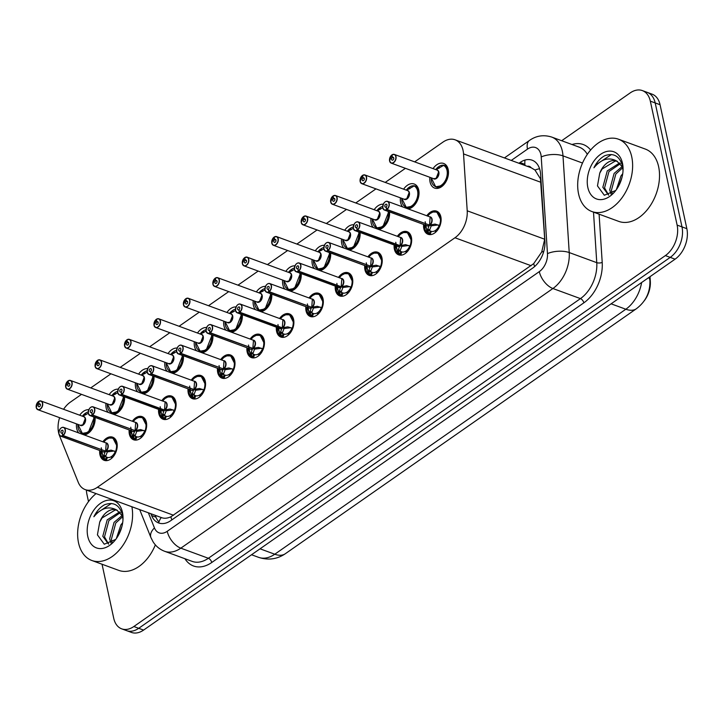 <?xml version="1.0" encoding="UTF-8"?>
<svg xmlns="http://www.w3.org/2000/svg" width="723" height="723" viewBox="0 0 723 723"><rect width="100%" height="100%" fill="white"/><g stroke="black" fill="none" stroke-linecap="round" stroke-linejoin="round"><path stroke-width="1.08" d="M102.883 441.798A12.327 8.197 110.2 0 1 112.68 437.18A12.327 8.197 110.2 0 1 116.936 442.819A12.327 8.197 110.2 0 1 113.836 455.915A12.327 8.197 110.2 0 1 104.184 460.325A12.327 8.197 110.2 0 1 99.928 454.695A12.327 8.197 110.2 0 1 99.702 450.474M132.336 421.247A12.327 8.197 110.2 0 1 142.124 416.638A12.327 8.197 110.2 0 1 146.38 422.268A12.327 8.197 110.2 0 1 143.281 435.363A12.327 8.197 110.2 0 1 133.628 439.783A12.327 8.197 110.2 0 1 129.372 434.143A12.327 8.197 110.2 0 1 129.146 429.923M161.78 400.696A12.327 8.197 110.2 0 1 171.568 396.087A12.327 8.197 110.2 0 1 175.825 401.726A12.327 8.197 110.2 0 1 172.725 414.812A12.327 8.197 110.2 0 1 163.073 419.232A12.327 8.197 110.2 0 1 158.816 413.592A12.327 8.197 110.2 0 1 158.59 409.381M191.224 380.153A12.327 8.197 110.2 0 1 201.012 375.535A12.327 8.197 110.2 0 1 205.269 381.175A12.327 8.197 110.2 0 1 202.169 394.261A12.327 8.197 110.2 0 1 192.517 398.68A12.327 8.197 110.2 0 1 188.26 393.041A12.327 8.197 110.2 0 1 188.043 388.829M220.669 359.602A12.327 8.197 110.2 0 1 230.465 354.984A12.327 8.197 110.2 0 1 234.722 360.623A12.327 8.197 110.2 0 1 231.613 373.719A12.327 8.197 110.2 0 1 221.97 378.129A12.327 8.197 110.2 0 1 217.713 372.499A12.327 8.197 110.2 0 1 217.487 368.278M250.113 339.051A12.327 8.197 110.2 0 1 259.909 334.442A12.327 8.197 110.2 0 1 264.166 340.072A12.327 8.197 110.2 0 1 261.066 353.167A12.327 8.197 110.2 0 1 251.414 357.587A12.327 8.197 110.2 0 1 247.158 351.947A12.327 8.197 110.2 0 1 246.932 347.736M279.566 318.5A12.327 8.197 110.2 0 1 289.354 313.89A12.327 8.197 110.2 0 1 293.61 319.53A12.327 8.197 110.2 0 1 290.51 332.616A12.327 8.197 110.2 0 1 280.858 337.035A12.327 8.197 110.2 0 1 276.602 331.396A12.327 8.197 110.2 0 1 276.376 327.185M309.01 297.957A12.327 8.197 110.2 0 1 318.798 293.339A12.327 8.197 110.2 0 1 323.054 298.979A12.327 8.197 110.2 0 1 319.955 312.065A12.327 8.197 110.2 0 1 310.303 316.484A12.327 8.197 110.2 0 1 306.046 310.845A12.327 8.197 110.2 0 1 305.82 306.633M338.454 277.406A12.327 8.197 110.2 0 1 348.242 272.788A12.327 8.197 110.2 0 1 352.499 278.427A12.327 8.197 110.2 0 1 349.399 291.523A12.327 8.197 110.2 0 1 339.747 295.933A12.327 8.197 110.2 0 1 335.49 290.303A12.327 8.197 110.2 0 1 335.264 286.082M367.899 256.855A12.327 8.197 110.2 0 1 377.695 252.246A12.327 8.197 110.2 0 1 381.952 257.876A12.327 8.197 110.2 0 1 378.843 270.971A12.327 8.197 110.2 0 1 369.2 275.391A12.327 8.197 110.2 0 1 364.943 269.751A12.327 8.197 110.2 0 1 364.717 265.54M397.343 236.304A12.327 8.197 110.2 0 1 407.139 231.694A12.327 8.197 110.2 0 1 411.396 237.334A12.327 8.197 110.2 0 1 408.296 250.42A12.327 8.197 110.2 0 1 398.644 254.839A12.327 8.197 110.2 0 1 394.387 249.2A12.327 8.197 110.2 0 1 394.162 244.989M426.787 215.761A12.327 8.197 110.2 0 1 436.584 211.143A12.327 8.197 110.2 0 1 440.84 216.783A12.327 8.197 110.2 0 1 437.74 229.878A12.327 8.197 110.2 0 1 428.088 234.288A12.327 8.197 110.2 0 1 423.832 228.649A12.327 8.197 110.2 0 1 423.606 224.437M95.047 417.415A13.113 8.721 110.2 0 1 84.275 434.966M78.771 432.941A13.113 8.721 110.2 0 1 76.737 428.676A13.113 8.721 110.2 0 1 76.521 423.886M124.492 396.864A13.113 8.721 110.2 0 1 113.719 414.415M108.215 412.399A13.113 8.721 110.2 0 1 106.182 408.124A13.113 8.721 110.2 0 1 105.974 403.344M153.936 376.312A13.113 8.721 110.2 0 1 143.172 393.872M137.668 391.848A13.113 8.721 110.2 0 1 135.626 387.573A13.113 8.721 110.2 0 1 135.418 382.792M183.38 355.761A13.113 8.721 110.2 0 1 172.616 373.321M167.112 371.297A13.113 8.721 110.2 0 1 165.07 367.031A13.113 8.721 110.2 0 1 164.862 362.241M212.833 335.219A13.113 8.721 110.2 0 1 202.06 352.77M196.557 350.754A13.113 8.721 110.2 0 1 194.514 346.48A13.113 8.721 110.2 0 1 194.306 341.69M242.277 314.668A13.113 8.721 110.2 0 1 231.505 332.219M226.001 330.203A13.113 8.721 110.2 0 1 223.958 325.928A13.113 8.721 110.2 0 1 223.75 321.148M271.721 294.116A13.113 8.721 110.2 0 1 260.949 311.676M255.445 309.652A13.113 8.721 110.2 0 1 253.411 305.377A13.113 8.721 110.2 0 1 253.195 300.596M301.166 273.565A13.113 8.721 110.2 0 1 290.402 291.125M284.889 289.101A13.113 8.721 110.2 0 1 282.856 284.835A13.113 8.721 110.2 0 1 282.648 280.045M330.61 253.023A13.113 8.721 110.2 0 1 319.846 270.574M314.342 268.558A13.113 8.721 110.2 0 1 312.3 264.284A13.113 8.721 110.2 0 1 312.092 259.494M360.063 232.472A13.113 8.721 110.2 0 1 349.29 250.022M343.786 248.007A13.113 8.721 110.2 0 1 341.744 243.732A13.113 8.721 110.2 0 1 341.536 238.951M389.507 211.92A13.113 8.721 110.2 0 1 378.735 229.48M373.231 227.456A13.113 8.721 110.2 0 1 371.188 223.181A13.113 8.721 110.2 0 1 370.98 218.4M403.615 189.173A13.113 8.721 110.2 0 1 414.207 184.013A13.113 8.721 110.2 0 1 418.734 190.013A13.113 8.721 110.2 0 1 408.179 208.929M402.675 206.905A13.113 8.721 110.2 0 1 400.641 202.639A13.113 8.721 110.2 0 1 400.425 197.849M433.059 168.622A13.113 8.721 110.2 0 1 443.651 163.461A13.113 8.721 110.2 0 1 448.179 169.462A13.113 8.721 110.2 0 1 444.88 183.389A13.113 8.721 110.2 0 1 434.613 188.088A13.113 8.721 110.2 0 1 430.086 182.088A13.113 8.721 110.2 0 1 429.869 177.298M161.256 517.514C163.976 518.68 167.176 518.445 170.872 516.818L533.71 263.615L541.699 252.02L544.708 239.241L540.452 178.789L534.957 170.013L531.098 167.718A7.709 5.124 -69.8 0 0 527.266 166.308M59.223 434.93A23.118 15.373 -69.8 0 0 59.557 435.833L78.22 482.25A23.118 15.373 -69.8 0 0 85.233 489.625A23.118 15.373 -69.8 0 0 97.388 487.293L454.966 237.759A23.118 15.373 -69.8 0 0 467.212 210.8L463.542 153.918A23.118 15.373 -69.8 0 0 463.054 150.384A23.118 15.373 -69.8 0 0 455.074 139.81A23.118 15.373 -69.8 0 0 442.919 142.142L414.659 161.871M455.074 139.81L531.098 167.718M644.265 300.768A20.804 13.836 -69.8 0 0 650.329 281.328L650.022 276.656M81.509 394.36L70.348 402.151A23.118 15.373 -69.8 0 0 63.579 409.29M59.602 417.677A23.118 15.373 -69.8 0 0 58.789 433.475M405.413 168.323L385.214 182.422M375.969 188.875L355.77 202.964M346.516 209.417L326.326 223.515M317.072 229.968L296.873 244.067M287.627 250.519L267.429 264.609M258.183 271.071L237.984 285.16M228.739 291.613L208.54 305.712M199.286 312.164L179.096 326.263M169.842 332.716L149.643 346.805M140.398 353.267L120.199 367.356M110.953 373.809L90.755 387.908M374.171 209.715A13.113 8.721 110.2 0 1 383.226 204.22M344.717 230.266A13.113 8.721 110.2 0 1 353.782 224.772M315.273 250.818A13.113 8.721 110.2 0 1 324.338 245.323M285.829 271.369A13.113 8.721 110.2 0 1 294.894 265.865M256.385 291.911A13.113 8.721 110.2 0 1 265.449 286.416M226.941 312.463A13.113 8.721 110.2 0 1 236.005 306.968M197.496 333.014A13.113 8.721 110.2 0 1 206.552 327.519M168.043 353.565A13.113 8.721 110.2 0 1 177.108 348.061M138.599 374.107A13.113 8.721 110.2 0 1 147.664 368.613M109.155 394.659A13.113 8.721 110.2 0 1 118.22 389.164M79.711 415.21A13.113 8.721 110.2 0 1 88.775 409.715M561.681 140.723L630.194 92.915A23.118 15.373 110.2 0 1 642.349 90.583A23.118 15.373 110.2 0 1 650.329 101.157L677.126 225.106A23.118 15.373 110.2 0 1 665.368 255.599L133.854 626.516L138.717 628.305A23.118 15.373 110.2 0 1 126.57 630.637A23.118 15.373 110.2 0 0 138.717 628.305L670.23 257.379L138.717 628.305L143.579 630.085A23.118 15.373 110.2 0 1 131.432 632.417L121.708 628.847A23.118 15.373 110.2 0 1 113.728 618.282L102.042 564.238M677.126 225.106L681.988 226.886A23.118 15.373 110.2 0 1 670.23 257.379A23.118 15.373 110.2 0 0 681.988 226.886L655.192 102.937L681.988 226.886L686.85 228.676A23.118 15.373 110.2 0 1 675.092 259.168L143.579 630.085M642.349 90.583L647.212 92.363A23.118 15.373 110.2 0 1 655.192 102.937A23.118 15.373 110.2 0 0 647.212 92.363L652.074 94.153A23.118 15.373 110.2 0 1 660.054 104.718L686.85 228.676M150.881 513.719L151.631 515.589A23.118 15.373 -69.8 0 0 158.644 522.964A23.118 15.373 -69.8 0 0 170.791 520.632L532.67 268.097A23.118 15.373 -69.8 0 0 544.916 241.13L540.605 174.297A23.118 15.373 -69.8 0 0 540.117 170.764A23.118 15.373 -69.8 0 0 532.137 160.199A23.118 15.373 -69.8 0 0 519.982 162.53L518.942 163.253M88.495 501.59L86.923 494.324A23.118 15.373 110.2 0 1 86.408 490.058M133.854 626.516A23.118 15.373 110.2 0 1 121.708 628.847M158.961 521.925A23.118 15.373 110.2 0 1 155.951 517.171L155.201 515.309M392.047 155.074L391.739 155.084A4.465 2.973 -69.8 0 0 389.607 160.877A4.465 2.973 -69.8 0 0 393.493 162.476A4.465 2.973 -69.8 0 0 395.77 156.575A4.465 2.973 -69.8 0 0 392.011 154.894L392.453 157.406L393.719 157.867M435.228 186.624A11.559 7.691 -69.8 0 0 435.689 186.823A11.559 7.691 -69.8 0 0 441.762 185.657A11.559 7.691 -69.8 0 0 447.645 170.411A11.559 7.691 -69.8 0 0 443.904 165.224L444.446 165.422A11.559 7.691 110.2 0 1 444.509 165.44L444.446 165.422M439.304 168.125L439.006 166.453A11.559 7.691 110.2 0 1 443.579 165.242M436.186 178.256A4.618 3.073 110.2 0 0 438.536 172.164L436.186 178.256L433.755 178.726A4.627 3.073 -69.8 0 0 436.186 178.256A4.627 3.073 -69.8 0 0 438.536 172.164A4.627 3.073 -69.8 0 0 436.945 170.05L394.387 154.433A4.627 3.073 110.2 0 1 395.987 156.539A4.627 3.073 110.2 0 1 394.821 161.455A4.627 3.073 110.2 0 1 391.197 163.109A4.627 3.073 110.2 0 1 389.607 160.994M392.363 157.469L393.746 157.976A1.545 1.021 110.2 0 1 393.357 159.62A1.545 1.021 110.2 0 1 392.155 160.172A1.545 1.021 110.2 0 1 391.622 159.467A1.545 1.021 110.2 0 1 392.363 157.469L391.739 155.084M438.689 168.387L438.31 166.941L439.141 167.239M392.453 157.406A1.545 1.021 110.2 0 1 393.213 157.28A1.545 1.021 110.2 0 1 393.746 157.985M392.011 154.894L392.092 154.803A4.627 3.073 110.2 0 1 394.387 154.433L392.038 154.803M431.242 177.804L435.68 186.814L441.762 185.657C449.019 177.75 449.733 170.944 443.904 165.233L436.222 169.562M435.725 169.598A11.559 7.691 110.2 0 1 438.31 166.941M427.835 233.231A11.559 7.691 -69.8 0 0 428.64 233.665L427.763 229.146L429.299 225.314L430.89 225.603M429.534 225.097L435.011 224.094L440.036 225.703M384.13 202.829A4.627 3.073 110.2 0 1 387.591 201.374A4.627 3.073 110.2 0 1 389.191 203.488A4.627 3.073 110.2 0 1 386.977 209.48L386.832 209.318A4.465 2.973 -69.8 0 0 388.974 203.524A4.465 2.973 -69.8 0 0 385.079 201.925A4.465 2.973 -69.8 0 0 382.81 207.826A4.465 2.973 -69.8 0 0 386.561 209.507L386.697 209.679A4.627 3.073 110.2 0 1 384.41 210.05L426.959 225.666A4.627 3.073 -69.8 0 0 429.254 225.296L429.299 225.314M441.12 220.172A11.559 7.691 -69.8 0 0 440.849 217.352A11.559 7.691 -69.8 0 0 436.855 212.065A11.559 7.691 -69.8 0 0 436.448 211.938M431.45 234.469A11.559 7.691 110.2 0 1 430.194 234.234L428.332 233.24A11.27 7.501 110.1 0 1 424.446 224.745L428.64 233.665M431.179 226.001L429.724 229.869L429.769 230.8L431.333 231.36L430.194 234.234L429.182 233.863L430.312 230.999L431.333 231.36A8.477 5.639 -69.8 0 0 435.237 230.583L435.897 230.827M436.132 231.74L435.743 230.23A8.477 5.639 -69.8 0 0 438.915 226.073L438.671 225.16M386.977 209.48L429.534 225.106A4.627 3.073 -69.8 0 0 431.739 219.105A4.627 3.073 -69.8 0 0 430.149 216.99L429.525 225.097M386.697 209.679L429.2 224.98M386.561 209.507L386.127 206.995A1.545 1.021 110.2 0 1 385.359 207.121A1.545 1.021 110.2 0 1 384.826 206.417A1.545 1.021 110.2 0 1 385.214 204.781A1.545 1.021 110.2 0 1 386.425 204.229A1.545 1.021 110.2 0 1 386.959 204.934A1.545 1.021 110.2 0 1 386.218 206.932L386.832 209.318M435.535 232.291L435.237 230.583M429.579 225.115L431.459 225.811L438.129 224.961M425.196 221.735L427.13 232.661M441.102 220.398L436.837 212.065L432.95 212.02L430.04 213.574L427.627 216.069A11.27 7.501 110.1 0 1 437.767 212.987A11.27 7.501 110.1 0 1 439.448 225.486M362.603 175.626L362.295 175.635A4.465 2.973 -69.8 0 0 360.153 181.428A4.465 2.973 -69.8 0 0 364.049 183.018A4.465 2.973 -69.8 0 0 366.326 177.126A4.465 2.973 -69.8 0 0 362.566 175.445L363.009 177.957L364.275 178.418M405.784 207.176A11.559 7.691 -69.8 0 0 406.245 207.374A11.559 7.691 -69.8 0 0 412.318 206.209A11.559 7.691 -69.8 0 0 418.201 190.953A11.559 7.691 -69.8 0 0 414.46 185.775L406.769 190.113M409.851 188.676L409.561 187.004A11.559 7.691 110.2 0 1 414.134 185.793M415.065 185.992L415.065 185.992A11.559 7.691 110.2 0 1 415.065 185.992L414.46 185.775C420.289 191.496 419.575 198.301 412.318 206.209L406.236 207.365L409.57 208.595M406.742 198.807A4.618 3.073 110.2 0 0 409.091 192.707L406.742 198.807L404.311 199.277A4.627 3.073 -69.8 0 0 406.742 198.807A4.627 3.073 -69.8 0 0 409.091 192.707A4.627 3.073 -69.8 0 0 407.501 190.592L364.943 174.975A4.627 3.073 110.2 0 1 366.534 177.09A4.627 3.073 110.2 0 1 365.377 181.997A4.627 3.073 110.2 0 1 361.753 183.66A4.627 3.073 110.2 0 1 360.162 181.545M362.919 178.021L364.302 178.527A1.545 1.021 110.2 0 1 363.913 180.172A1.545 1.021 110.2 0 1 362.711 180.723A1.545 1.021 110.2 0 1 362.178 180.018A1.545 1.021 110.2 0 1 362.919 178.021L362.295 175.635M409.236 188.938L408.866 187.483L409.697 187.79M363.009 177.957A1.545 1.021 110.2 0 1 363.768 177.831A1.545 1.021 110.2 0 1 364.302 178.536M362.566 175.445L362.648 175.355A4.627 3.073 110.2 0 1 364.943 174.975L362.594 175.355M406.281 190.149A11.559 7.691 110.2 0 1 408.866 187.483M333.149 196.177L332.851 196.177A4.465 2.973 -69.8 0 0 330.709 201.979A4.465 2.973 -69.8 0 0 334.604 203.57A4.465 2.973 -69.8 0 0 336.873 197.677A4.465 2.973 -69.8 0 0 333.122 195.987L333.565 198.5L334.83 198.97M376.34 227.727A11.559 7.691 -69.8 0 0 376.8 227.917A11.559 7.691 -69.8 0 0 382.874 226.751A11.559 7.691 -69.8 0 0 388.784 211.658L382.874 226.751L376.782 227.908L372.354 218.906A11.27 7.492 110.2 0 0 381.102 227.121A11.27 7.492 110.2 0 0 388.115 211.414M380.406 209.218L380.117 207.546A11.559 7.691 110.2 0 1 382.675 206.453M377.298 219.358A4.618 3.073 110.2 0 0 379.647 213.258L377.298 219.358L374.866 219.828A4.627 3.073 -69.8 0 0 377.298 219.358A4.627 3.073 -69.8 0 0 379.647 213.258A4.627 3.073 -69.8 0 0 378.048 211.143L335.499 195.526A4.627 3.073 110.2 0 1 337.09 197.641A4.627 3.073 110.2 0 1 335.933 202.548A4.627 3.073 110.2 0 1 332.309 204.202A4.627 3.073 110.2 0 1 330.709 202.088M333.466 198.572L334.857 199.078A1.545 1.021 110.2 0 1 334.469 200.723A1.545 1.021 110.2 0 1 333.267 201.274A1.545 1.021 110.2 0 1 332.734 200.569A1.545 1.021 110.2 0 1 333.466 198.572L332.851 196.177A4.627 3.073 110.2 0 0 332.029 196.981M379.792 209.48L379.421 208.034L380.253 208.341M333.565 198.5A1.545 1.021 110.2 0 1 334.324 198.382A1.545 1.021 110.2 0 1 334.857 199.087M333.122 195.987L333.204 195.897A4.627 3.073 110.2 0 1 335.499 195.526L333.149 195.906M382.747 207.799L377.325 210.664M376.837 210.7A11.559 7.691 110.2 0 1 379.421 208.034M303.705 216.728L303.407 216.728A4.465 2.973 -69.8 0 0 301.265 222.53A4.465 2.973 -69.8 0 0 305.16 224.121A4.465 2.973 -69.8 0 0 307.429 218.219A4.465 2.973 -69.8 0 0 303.678 216.538L304.112 219.051L305.377 219.521M346.895 248.278A11.559 7.691 -69.8 0 0 347.347 248.468A11.559 7.691 -69.8 0 0 353.43 247.302A11.559 7.691 -69.8 0 0 359.34 232.21L353.43 247.302L347.338 248.459L342.91 239.449A11.27 7.492 110.2 0 0 351.649 247.673A11.27 7.492 110.2 0 0 358.671 231.966M350.962 229.769L350.673 228.097A11.559 7.691 110.2 0 1 353.222 227.004M347.853 239.909A4.618 3.073 110.2 0 0 350.203 233.809L347.853 239.909L345.422 240.37A4.627 3.073 -69.8 0 0 347.853 239.909A4.627 3.073 -69.8 0 0 350.203 233.809A4.627 3.073 -69.8 0 0 348.603 231.694L306.046 216.078A4.627 3.073 110.2 0 1 307.646 218.192A4.627 3.073 110.2 0 1 306.48 223.1A4.627 3.073 110.2 0 1 302.865 224.754A4.627 3.073 110.2 0 1 301.265 222.639M304.022 219.114L305.413 219.629A1.545 1.021 110.2 0 1 305.025 221.274A1.545 1.021 110.2 0 1 303.814 221.825A1.545 1.021 110.2 0 1 303.289 221.121A1.545 1.021 110.2 0 1 304.022 219.114L303.407 216.728A4.627 3.073 110.2 0 0 302.585 217.533M350.348 230.031L349.977 228.585L350.809 228.893M304.112 219.051A1.545 1.021 110.2 0 1 304.88 218.924A1.545 1.021 110.2 0 1 305.413 219.629M303.678 216.538L303.759 216.448A4.627 3.073 110.2 0 1 306.046 216.078L303.696 216.448M353.303 228.341L347.88 231.215M347.392 231.252A11.559 7.691 110.2 0 1 349.977 228.585M274.261 237.271L273.963 237.28A4.465 2.973 -69.8 0 0 271.821 243.073A4.465 2.973 -69.8 0 0 275.716 244.672A4.465 2.973 -69.8 0 0 277.984 238.771A4.465 2.973 -69.8 0 0 274.225 237.09L274.668 239.602L275.933 240.063M317.442 268.82A11.559 7.691 -69.8 0 0 317.903 269.019A11.559 7.691 -69.8 0 0 323.976 267.853A11.559 7.691 -69.8 0 0 329.887 252.752L323.976 267.853L317.894 269.01L321.238 270.239M321.518 250.321L321.22 248.649A11.559 7.691 110.2 0 1 323.777 247.546M273.972 237.198L271.776 243.145L273.421 245.305L315.969 260.922A4.627 3.073 -69.8 0 0 318.4 260.452A4.627 3.073 -69.8 0 0 320.759 254.36A4.627 3.073 -69.8 0 0 319.159 252.246L276.602 236.62A4.627 3.073 110.2 0 1 278.201 238.735A4.627 3.073 110.2 0 1 277.036 243.651A4.627 3.073 110.2 0 1 273.421 245.305A4.627 3.073 110.2 0 1 271.821 243.19M274.577 239.665L275.96 240.172A1.545 1.021 110.2 0 1 275.58 241.816A1.545 1.021 110.2 0 1 274.369 242.368A1.545 1.021 110.2 0 1 273.836 241.663A1.545 1.021 110.2 0 1 274.577 239.665L273.963 237.28M320.904 250.583L320.524 249.137L321.364 249.435M274.668 239.602A1.545 1.021 110.2 0 1 275.436 239.476A1.545 1.021 110.2 0 1 275.969 240.181M318.4 260.452A4.618 3.073 110.2 0 0 320.759 254.36L318.4 260.452L315.978 260.922M274.225 237.09L274.315 236.999A4.627 3.073 110.2 0 1 276.602 236.62L274.252 236.999M323.85 248.893L318.436 251.758M317.948 251.794A11.559 7.691 110.2 0 1 320.524 249.137M398.391 253.782A11.559 7.691 -69.8 0 0 399.195 254.216L398.319 249.697L399.855 245.865L401.446 246.154M354.677 223.371A4.627 3.073 110.2 0 1 358.147 221.925A4.627 3.073 110.2 0 1 359.747 224.031A4.627 3.073 110.2 0 1 357.533 230.031L400.081 245.648A4.627 3.073 -69.8 0 0 402.295 239.656A4.627 3.073 -69.8 0 0 400.705 237.542L400.081 245.648L405.558 244.636L410.592 246.254M357.533 230.031L357.388 229.869A4.465 2.973 -69.8 0 0 359.53 224.067A4.465 2.973 -69.8 0 0 355.635 222.476A4.465 2.973 -69.8 0 0 353.366 228.369A4.465 2.973 -69.8 0 0 357.117 230.059L357.252 230.23A4.627 3.073 110.2 0 1 354.957 230.601L397.514 246.218A4.627 3.073 -69.8 0 0 399.81 245.847L399.855 245.865M411.667 240.714A11.559 7.691 -69.8 0 0 411.405 237.903A11.559 7.691 -69.8 0 0 407.411 232.616A11.559 7.691 -69.8 0 0 407.004 232.481M402.006 255.02A11.559 7.691 110.2 0 1 400.75 254.785L398.888 253.791A11.27 7.501 110.1 0 1 395.002 245.296L399.177 254.198M401.735 246.552L400.28 250.411L400.325 251.351L401.889 251.911L400.75 254.785L399.729 254.415L400.858 251.541L401.889 251.911A8.477 5.639 -69.8 0 0 405.784 251.134L406.453 251.378M406.688 252.291L406.299 250.782A8.477 5.639 -69.8 0 0 409.471 246.615L409.227 245.712M357.252 230.23L399.81 245.847M357.117 230.059L356.674 227.546A1.545 1.021 110.2 0 1 355.915 227.664A1.545 1.021 110.2 0 1 355.382 226.959A1.545 1.021 110.2 0 1 355.77 225.323A1.545 1.021 110.2 0 1 356.972 224.772A1.545 1.021 110.2 0 1 357.505 225.477A1.545 1.021 110.2 0 1 356.773 227.474L357.388 229.869M406.091 252.842L405.784 251.134M400.126 245.666L402.015 246.362L408.685 245.513M395.752 242.286L397.677 253.213M411.658 240.949L407.392 232.616L409.552 233.402M368.947 274.333A11.559 7.691 -69.8 0 0 369.742 274.758L365.549 265.847A11.27 7.501 110.1 0 0 369.444 274.333L368.875 270.248L370.402 266.407L372.002 266.697M325.233 243.922A4.627 3.073 110.2 0 1 328.703 242.467A4.627 3.073 110.2 0 1 330.294 244.582A4.627 3.073 110.2 0 1 328.079 250.583L370.637 266.2A4.627 3.073 -69.8 0 0 372.851 260.199A4.627 3.073 -69.8 0 0 371.251 258.084L370.637 266.2L376.114 265.187L381.138 266.805M328.079 250.583L327.944 250.42A4.465 2.973 -69.8 0 0 330.086 244.618A4.465 2.973 -69.8 0 0 326.19 243.027A4.465 2.973 -69.8 0 0 323.913 248.92A4.465 2.973 -69.8 0 0 327.673 250.601L327.808 250.773A4.627 3.073 110.2 0 1 325.513 251.152L368.07 266.769A4.627 3.073 -69.8 0 0 370.357 266.398L370.402 266.407M382.223 261.265A11.559 7.691 -69.8 0 0 381.952 258.445A11.559 7.691 -69.8 0 0 377.966 253.167A11.559 7.691 -69.8 0 0 377.551 253.032M372.562 275.571A11.559 7.691 110.2 0 1 371.306 275.336L369.751 274.749M372.291 267.103L370.827 270.962L370.881 271.893L372.444 272.463L371.306 275.336L370.284 274.957L371.414 272.092L372.444 272.463A8.477 5.639 -69.8 0 0 376.34 271.685L377.008 271.929M377.243 272.833L376.855 271.324A8.477 5.639 -69.8 0 0 380.027 267.167L379.774 266.254M327.808 250.773L370.303 266.082M327.673 250.601L327.23 248.088A1.545 1.021 110.2 0 1 326.471 248.215A1.545 1.021 110.2 0 1 325.937 247.51A1.545 1.021 110.2 0 1 326.326 245.874A1.545 1.021 110.2 0 1 327.528 245.323A1.545 1.021 110.2 0 1 328.061 246.028A1.545 1.021 110.2 0 1 327.329 248.025L327.944 250.42M376.647 273.393L376.34 271.685M370.682 266.218L372.571 266.904L379.241 266.064M366.299 262.838L368.233 273.755M382.214 261.5L377.948 253.158L374.053 253.122L371.143 254.668L368.73 257.162A11.27 7.501 110.1 0 1 378.879 254.089A11.27 7.501 110.1 0 1 380.551 266.579M339.503 294.885A11.559 7.691 -69.8 0 0 340.298 295.309L339.421 290.791L340.922 286.941L342.557 287.248M295.788 264.473A4.627 3.073 110.2 0 1 299.259 263.018A4.627 3.073 110.2 0 1 300.849 265.133A4.627 3.073 110.2 0 1 298.635 271.134L341.193 286.751A4.627 3.073 -69.8 0 0 343.407 280.75A4.627 3.073 -69.8 0 0 341.807 278.635L341.193 286.742L346.669 285.739L351.694 287.347M298.635 271.134L298.5 270.962A4.465 2.973 -69.8 0 0 300.632 265.169A4.465 2.973 -69.8 0 0 296.746 263.579A4.465 2.973 -69.8 0 0 294.469 269.471A4.465 2.973 -69.8 0 0 298.228 271.152L297.903 268.685M352.779 281.816A11.559 7.691 -69.8 0 0 352.508 278.997A11.559 7.691 -69.8 0 0 348.522 273.71A11.559 7.691 -69.8 0 0 348.106 273.583M343.118 296.114A11.559 7.691 110.2 0 1 341.862 295.888L340 294.885A11.27 7.501 110.1 0 1 336.114 286.398L340.298 295.309M342.847 287.655L341.383 291.514L341.437 292.444L342.991 293.014L341.862 295.888L340.84 295.508L341.97 292.643L342.991 293.014A8.477 5.639 -69.8 0 0 346.895 292.228L347.564 292.472M347.799 293.384L347.411 291.875A8.477 5.639 -69.8 0 0 350.583 287.718L350.33 286.805M298.228 271.152L298.355 271.324A4.627 3.073 110.2 0 1 296.069 271.694L338.626 287.32A4.627 3.073 -69.8 0 0 340.913 286.941L340.922 286.941A4.618 3.073 110.1 0 1 340.913 286.941L340.858 286.624M298.355 271.324L340.913 286.941M297.786 268.64A1.545 1.021 110.2 0 1 297.026 268.766A1.545 1.021 110.2 0 1 296.493 268.061A1.545 1.021 110.2 0 1 296.882 266.425A1.545 1.021 110.2 0 1 298.084 265.874A1.545 1.021 110.2 0 1 298.617 266.579A1.545 1.021 110.2 0 1 297.876 268.576L298.5 270.962M347.194 293.936L346.895 292.228M341.238 286.769L343.118 287.456L349.787 286.606M336.855 283.389L338.789 294.306M352.77 282.042L348.504 273.71L344.609 273.665L341.699 275.219L339.286 277.713M578.581 193.909A38.527 25.63 110.2 0 1 588.269 153.005A38.527 25.63 110.2 0 1 618.427 139.196A38.527 25.63 110.2 0 1 631.73 156.819A38.527 25.63 110.2 0 1 622.042 197.731A38.527 25.63 110.2 0 1 591.884 211.532A38.527 25.63 110.2 0 1 578.581 193.909M618.427 139.196L645.323 149.074A38.527 25.63 110.2 0 1 658.626 166.688A38.527 25.63 110.2 0 1 648.938 207.6A38.527 25.63 110.2 0 1 618.78 221.401L591.884 211.532M620.433 163.642L608.965 171.523L604.555 187.935L608.685 195.111M619.719 162.937L607.257 170.899L602.837 187.311L608.585 195.138M622.792 167.646L615.824 174.044L611.405 190.456L612.209 193.484M622.34 166.417L614.116 173.412L609.697 189.824L611.107 194.135M621.907 177.759L618.527 186.236M622.738 173.692L620.967 175.933L616.367 189.67M622.485 163.271A25.124 16.71 110.2 0 1 623.063 169.788A25.124 16.71 110.2 0 1 615.201 191.206A25.124 16.71 110.2 0 1 587.826 187.456A25.124 16.71 110.2 0 1 600.605 154.315A25.124 16.71 110.2 0 1 622.485 163.271M617.37 161.346L615.264 161.039L602.114 169.01L599.738 173.204L597.469 185.901L604.32 195.264L615.752 190.447M623.027 170.818L622.53 166.1C619.647 156.023 613.691 152.571 604.663 155.761C600.244 158.21 596.665 162.214 593.926 167.79C601.229 159.024 608.874 156.801 616.855 161.112A17.415 11.586 110.2 0 0 616.556 160.994A17.415 11.586 110.2 0 0 599.738 173.204M622.747 167.293L616.855 161.112M611.414 154.523L595.598 165.025L593.926 167.79M131.884 506.751A38.527 25.63 110.2 0 1 121.672 547.13A38.527 25.63 110.2 0 1 91.839 560.488A38.527 25.63 110.2 0 1 78.536 542.874A38.527 25.63 110.2 0 1 96.069 493.601M120.389 512.607L108.92 520.488L104.501 536.9L108.64 544.076M119.675 511.893L107.203 519.855L102.793 536.267L108.531 544.103M122.747 516.602L115.779 523L111.36 539.412L112.164 542.449M122.286 515.382L114.062 522.377L109.643 538.789L111.053 543.1M121.862 526.715L118.473 535.192M122.684 522.648L120.922 524.889L116.322 538.626M122.44 512.227A25.124 16.71 110.2 0 1 123.018 518.743A25.124 16.71 110.2 0 1 115.156 540.162A25.124 16.71 110.2 0 1 87.781 536.421A25.124 16.71 110.2 0 1 100.56 503.28A25.124 16.71 110.2 0 1 122.44 512.227M117.325 510.302L115.219 510.004L102.06 517.966L99.693 522.169L97.424 534.866L104.275 544.22L115.707 539.403M122.973 519.783L122.485 515.065C119.602 504.979 113.647 501.536 104.618 504.726C100.199 507.175 96.611 511.179 93.873 516.746C101.184 507.989 108.821 505.766 116.81 510.077A17.415 11.586 110.2 0 0 116.511 509.959A17.415 11.586 110.2 0 0 99.693 522.169M122.702 516.258L116.81 510.077M155.355 544.871A38.527 25.63 110.2 0 1 118.735 570.366L91.839 560.488M111.369 503.479L95.544 513.981L93.873 516.746M244.817 257.822L244.51 257.822A4.465 2.973 -69.8 0 0 242.377 263.624A4.465 2.973 -69.8 0 0 246.263 265.214A4.465 2.973 -69.8 0 0 248.54 259.322A4.465 2.973 -69.8 0 0 244.781 257.641L245.224 260.153L246.489 260.614M287.998 289.372A11.559 7.691 -69.8 0 0 288.459 289.571A11.559 7.691 -69.8 0 0 294.532 288.405A11.559 7.691 -69.8 0 0 300.443 273.303L294.532 288.405L288.45 289.562L284.012 280.551A11.27 7.492 110.2 0 0 292.761 288.766A11.27 7.492 110.2 0 0 299.783 273.059M292.074 270.872L291.776 269.2A11.559 7.691 110.2 0 1 294.333 268.097M288.956 281.003A4.618 3.073 110.2 0 0 291.306 274.903L288.956 281.003L286.525 281.473A4.627 3.073 -69.8 0 0 288.956 281.003A4.627 3.073 -69.8 0 0 291.306 274.903A4.627 3.073 -69.8 0 0 289.715 272.788L247.158 257.171A4.627 3.073 110.2 0 1 248.757 259.286A4.627 3.073 110.2 0 1 247.591 264.193A4.627 3.073 110.2 0 1 243.976 265.856A4.627 3.073 110.2 0 1 242.377 263.741M245.133 260.217L246.516 260.723A1.545 1.021 110.2 0 1 246.136 262.368A1.545 1.021 110.2 0 1 244.925 262.919A1.545 1.021 110.2 0 1 244.392 262.214A1.545 1.021 110.2 0 1 245.133 260.217L244.51 257.822M291.459 271.134L291.08 269.679L291.92 269.986M245.224 260.153A1.545 1.021 110.2 0 1 245.992 260.027A1.545 1.021 110.2 0 1 246.516 260.732M244.781 257.641L244.871 257.542A4.627 3.073 110.2 0 1 247.158 257.171L244.808 257.551M294.406 269.444L288.992 272.309M288.495 272.345A11.559 7.691 110.2 0 1 291.08 269.679M215.373 278.373L215.065 278.373A4.465 2.973 -69.8 0 0 212.933 284.175A4.465 2.973 -69.8 0 0 216.819 285.766A4.465 2.973 -69.8 0 0 219.096 279.873A4.465 2.973 -69.8 0 0 215.337 278.183L215.779 280.696L217.045 281.166M258.554 309.923A11.559 7.691 -69.8 0 0 259.015 310.113A11.559 7.691 -69.8 0 0 265.088 308.947A11.559 7.691 -69.8 0 0 270.998 293.854L265.088 308.947L259.006 310.104L262.341 311.342M262.63 291.414L262.332 289.742A11.559 7.691 110.2 0 1 264.889 288.649M259.512 301.554A4.618 3.073 110.2 0 0 261.862 295.454L259.512 301.554L257.081 302.024A4.627 3.073 -69.8 0 0 259.512 301.554A4.627 3.073 -69.8 0 0 261.862 295.454A4.627 3.073 -69.8 0 0 260.271 293.339L217.713 277.722A4.627 3.073 110.2 0 1 219.304 279.837A4.627 3.073 110.2 0 1 218.147 284.745A4.627 3.073 110.2 0 1 214.523 286.398A4.627 3.073 110.2 0 1 212.933 284.284M215.689 280.768L217.072 281.274A1.545 1.021 110.2 0 1 216.683 282.919A1.545 1.021 110.2 0 1 215.481 283.47A1.545 1.021 110.2 0 1 214.948 282.765A1.545 1.021 110.2 0 1 215.689 280.768L215.065 278.373A4.627 3.073 110.2 0 0 214.243 279.177M262.006 291.676L261.636 290.23L262.467 290.538M215.779 280.696A1.545 1.021 110.2 0 1 216.538 280.578A1.545 1.021 110.2 0 1 217.072 281.283M215.337 278.183L215.418 278.093A4.627 3.073 110.2 0 1 217.713 277.722L215.364 278.093M264.961 289.995L259.539 292.86M259.051 292.896A11.559 7.691 110.2 0 1 261.636 290.23M185.919 298.924L185.621 298.924A4.465 2.973 -69.8 0 0 183.479 304.726A4.465 2.973 -69.8 0 0 187.374 306.317A4.465 2.973 -69.8 0 0 189.652 300.416A4.465 2.973 -69.8 0 0 185.892 298.735L186.335 301.247L187.6 301.717M229.11 330.474A11.559 7.691 -69.8 0 0 229.571 330.664A11.559 7.691 -69.8 0 0 235.644 329.498A11.559 7.691 -69.8 0 0 241.554 314.406M233.177 311.965L232.887 310.294A11.559 7.691 110.2 0 1 235.445 309.2M230.068 322.106A4.618 3.073 110.2 0 0 232.417 316.005L230.068 322.106L227.637 322.566A4.627 3.073 -69.8 0 0 230.068 322.106A4.627 3.073 -69.8 0 0 232.417 316.005A4.627 3.073 -69.8 0 0 230.818 313.89L188.269 298.274A4.627 3.073 110.2 0 1 189.86 300.388A4.627 3.073 110.2 0 1 188.703 305.296A4.627 3.073 110.2 0 1 185.079 306.95A4.627 3.073 110.2 0 1 183.488 304.835M186.236 301.31L187.628 301.825A1.545 1.021 110.2 0 1 187.239 303.461A1.545 1.021 110.2 0 1 186.037 304.022A1.545 1.021 110.2 0 1 185.504 303.317A1.545 1.021 110.2 0 1 186.236 301.31L185.621 298.924A4.627 3.073 110.2 0 0 184.799 299.729M232.562 312.228L232.191 310.782L233.023 311.089M186.335 301.247A1.545 1.021 110.2 0 1 187.094 301.12A1.545 1.021 110.2 0 1 187.628 301.825M185.892 298.735L185.974 298.644A4.627 3.073 110.2 0 1 188.269 298.274L185.919 298.644M240.886 314.162A11.27 7.492 110.2 0 1 233.872 329.869A11.27 7.492 110.2 0 1 225.124 321.645L229.553 330.655L235.644 329.498L241.545 314.397M235.517 310.538L230.095 313.411M229.607 313.448A11.559 7.691 110.2 0 1 232.191 310.782M310.059 315.427A11.559 7.691 -69.8 0 0 310.854 315.861L309.977 311.342L311.514 307.51L313.113 307.799M266.344 285.025A4.627 3.073 110.2 0 1 269.806 283.57A4.627 3.073 110.2 0 1 271.405 285.684A4.627 3.073 110.2 0 1 269.191 291.676L311.749 307.302A4.627 3.073 -69.8 0 0 313.963 301.301A4.627 3.073 -69.8 0 0 312.363 299.186L311.749 307.293L317.225 306.29L322.25 307.899M269.191 291.676L269.055 291.514A4.465 2.973 -69.8 0 0 271.188 285.721A4.465 2.973 -69.8 0 0 267.302 284.121A4.465 2.973 -69.8 0 0 265.025 290.022A4.465 2.973 -69.8 0 0 268.784 291.703L268.911 291.875A4.627 3.073 110.2 0 1 266.624 292.246L309.182 307.862A4.627 3.073 -69.8 0 0 311.468 307.492L311.514 307.51M323.335 302.368A11.559 7.691 -69.8 0 0 323.064 299.548A11.559 7.691 -69.8 0 0 319.078 294.261A11.559 7.691 -69.8 0 0 318.662 294.134M313.674 316.665A11.559 7.691 110.2 0 1 312.417 316.43L310.547 315.436A11.27 7.501 110.1 0 1 306.66 306.941L310.854 315.861M313.393 308.197L311.938 312.065L311.993 312.996L313.547 313.556L312.417 316.43L311.396 316.059L312.526 313.195L313.547 313.556A8.477 5.639 -69.8 0 0 317.451 312.779L318.12 313.023M318.355 313.936L317.957 312.426A8.477 5.639 -69.8 0 0 321.129 308.269L320.885 307.356M268.911 291.875L311.414 307.176M268.784 291.703L268.341 289.191A1.545 1.021 110.2 0 1 267.573 289.317A1.545 1.021 110.2 0 1 267.049 288.613A1.545 1.021 110.2 0 1 267.429 286.977A1.545 1.021 110.2 0 1 268.64 286.416A1.545 1.021 110.2 0 1 269.173 287.121A1.545 1.021 110.2 0 1 268.432 289.128L269.055 291.514M317.749 314.487L317.451 312.779M311.794 307.311L313.674 308.007L320.343 307.158M307.411 303.931L309.345 314.857M323.326 302.594L319.06 294.261L321.211 295.047M280.605 335.978A11.559 7.691 -69.8 0 0 281.41 336.412L280.533 331.893L282.069 328.061L283.669 328.35M236.9 305.567A4.627 3.073 110.2 0 1 240.361 304.112A4.627 3.073 110.2 0 1 241.961 306.227A4.627 3.073 110.2 0 1 239.747 312.228L282.304 327.844A4.627 3.073 -69.8 0 0 284.519 321.852A4.627 3.073 -69.8 0 0 282.919 319.738L282.304 327.844L287.781 326.832L292.806 328.45M239.747 312.228L239.602 312.065A4.465 2.973 -69.8 0 0 241.744 306.263A4.465 2.973 -69.8 0 0 237.849 304.672A4.465 2.973 -69.8 0 0 235.581 310.565A4.465 2.973 -69.8 0 0 239.34 312.255L239.467 312.426A4.627 3.073 110.2 0 1 237.18 312.797L279.729 328.414A4.627 3.073 -69.8 0 0 282.024 328.043L282.069 328.061M293.89 322.91A11.559 7.691 -69.8 0 0 293.619 320.099A11.559 7.691 -69.8 0 0 289.625 314.812A11.559 7.691 -69.8 0 0 289.218 314.677M284.229 337.216A11.559 7.691 110.2 0 1 282.973 336.981L281.102 335.987A11.27 7.501 110.1 0 1 277.216 327.492L281.401 336.394M283.949 328.748L282.494 332.607L282.539 333.547L284.103 334.107L282.973 336.981L281.952 336.611L283.082 333.737L284.103 334.107A8.477 5.639 -69.8 0 0 288.007 333.33L288.667 333.574M288.902 334.487L288.513 332.978A8.477 5.639 -69.8 0 0 291.685 328.811L291.441 327.908M239.467 312.426L282.024 328.043M239.34 312.255L238.897 309.742A1.545 1.021 110.2 0 1 238.129 309.86A1.545 1.021 110.2 0 1 237.596 309.155A1.545 1.021 110.2 0 1 237.984 307.519A1.545 1.021 110.2 0 1 239.196 306.968A1.545 1.021 110.2 0 1 239.729 307.673A1.545 1.021 110.2 0 1 238.988 309.67L239.602 312.065M288.305 335.038L288.007 333.33M282.35 327.862L284.229 328.558L290.899 327.709M277.966 324.482L279.9 335.409M293.881 323.145L289.607 314.812L291.767 315.599M251.161 356.529A11.559 7.691 -69.8 0 0 251.966 356.954L251.089 352.435L252.625 348.603L254.216 348.893M207.456 326.118A4.627 3.073 110.2 0 1 210.917 324.663A4.627 3.073 110.2 0 1 212.517 326.778A4.627 3.073 110.2 0 1 210.303 332.779L252.851 348.396A4.627 3.073 -69.8 0 0 255.065 342.395A4.627 3.073 -69.8 0 0 253.475 340.28L252.851 348.396L258.337 347.383L263.362 349.001M210.303 332.779L210.158 332.616A4.465 2.973 -69.8 0 0 212.3 326.814A4.465 2.973 -69.8 0 0 208.405 325.223A4.465 2.973 -69.8 0 0 206.136 331.116A4.465 2.973 -69.8 0 0 209.887 332.797L210.022 332.969A4.627 3.073 110.2 0 1 207.736 333.348L250.285 348.965A4.627 3.073 -69.8 0 0 252.58 348.594L252.625 348.603M264.446 343.461A11.559 7.691 -69.8 0 0 264.175 340.641A11.559 7.691 -69.8 0 0 260.181 335.364A11.559 7.691 -69.8 0 0 259.774 335.228M254.776 357.768A11.559 7.691 110.2 0 1 253.52 357.533L251.658 356.529A11.27 7.501 110.1 0 1 247.772 348.043L251.966 356.954M254.505 349.299L253.05 353.158L253.095 354.089L254.659 354.659L253.52 357.533L252.499 357.153L253.628 354.288L254.659 354.659A8.477 5.639 -69.8 0 0 258.563 353.881L259.223 354.125M259.458 355.029L259.069 353.52A8.477 5.639 -69.8 0 0 262.241 349.363L261.997 348.45M210.022 332.969L252.526 348.278M209.887 332.797L209.453 330.284A1.545 1.021 110.2 0 1 208.685 330.411A1.545 1.021 110.2 0 1 208.152 329.706A1.545 1.021 110.2 0 1 208.54 328.07A1.545 1.021 110.2 0 1 209.751 327.519A1.545 1.021 110.2 0 1 210.276 328.224A1.545 1.021 110.2 0 1 209.543 330.221L210.158 332.616M258.861 355.589L258.563 353.881M252.896 348.414L254.785 349.101L261.455 348.251M248.522 345.034L250.456 355.951M264.428 343.696L260.163 335.355L256.276 335.318L253.366 336.864L250.953 339.358A11.27 7.501 110.1 0 1 261.093 336.285A11.27 7.501 110.1 0 1 262.774 348.775M156.475 319.467L156.177 319.476A4.465 2.973 -69.8 0 0 154.035 325.269A4.465 2.973 -69.8 0 0 157.93 326.868A4.465 2.973 -69.8 0 0 160.199 320.967A4.465 2.973 -69.8 0 0 156.448 319.286L156.891 321.798L158.156 322.259M199.665 351.017A11.559 7.691 -69.8 0 0 200.117 351.215A11.559 7.691 -69.8 0 0 206.2 350.049A11.559 7.691 -69.8 0 0 212.11 334.948L206.2 350.049L200.108 351.206L195.68 342.196A11.27 7.492 110.2 0 0 204.419 350.42A11.27 7.492 110.2 0 0 211.441 334.704M203.732 332.517L203.443 330.845A11.559 7.691 110.2 0 1 205.992 329.742M200.623 342.648A4.618 3.073 110.2 0 0 202.973 336.556L200.623 342.648L198.192 343.118A4.627 3.073 -69.8 0 0 200.623 342.648A4.627 3.073 -69.8 0 0 202.973 336.556A4.627 3.073 -69.8 0 0 201.374 334.442L158.816 318.816A4.627 3.073 110.2 0 1 160.416 320.931A4.627 3.073 110.2 0 1 159.25 325.847A4.627 3.073 110.2 0 1 155.635 327.501A4.627 3.073 110.2 0 1 154.035 325.386M156.792 321.862L158.183 322.368A1.545 1.021 110.2 0 1 157.795 324.012A1.545 1.021 110.2 0 1 156.593 324.564A1.545 1.021 110.2 0 1 156.06 323.859A1.545 1.021 110.2 0 1 156.792 321.862L156.177 319.476M203.118 332.779L202.747 331.333L203.579 331.631M156.891 321.798A1.545 1.021 110.2 0 1 157.65 321.672A1.545 1.021 110.2 0 1 158.183 322.377M156.448 319.286L156.53 319.195A4.627 3.073 110.2 0 1 158.816 318.816L156.466 319.195M206.073 331.089L200.651 333.954M200.163 333.99A11.559 7.691 110.2 0 1 202.747 331.333M127.031 340.018L126.733 340.018A4.465 2.973 -69.8 0 0 124.591 345.82A4.465 2.973 -69.8 0 0 128.486 347.411A4.465 2.973 -69.8 0 0 130.755 341.518A4.465 2.973 -69.8 0 0 126.995 339.837L127.438 342.35L128.703 342.81M170.212 371.568A11.559 7.691 -69.8 0 0 170.673 371.767A11.559 7.691 -69.8 0 0 176.755 370.601A11.559 7.691 -69.8 0 0 182.666 355.499L176.755 370.601L170.664 371.758L174.008 372.987M174.288 353.068L173.99 351.396A11.559 7.691 110.2 0 1 176.548 350.294M171.179 363.199A4.618 3.073 110.2 0 0 173.529 357.099L171.179 363.199L168.748 363.669A4.627 3.073 -69.8 0 0 171.179 363.199A4.627 3.073 -69.8 0 0 173.529 357.099A4.627 3.073 -69.8 0 0 171.929 354.984L129.372 339.367A4.627 3.073 110.2 0 1 130.971 341.482A4.627 3.073 110.2 0 1 129.806 346.389A4.627 3.073 110.2 0 1 126.191 348.052A4.627 3.073 110.2 0 1 124.591 345.937M127.347 342.413L128.739 342.919A1.545 1.021 110.2 0 1 128.351 344.564A1.545 1.021 110.2 0 1 127.14 345.115A1.545 1.021 110.2 0 1 126.606 344.41A1.545 1.021 110.2 0 1 127.347 342.413L126.733 340.018M173.674 353.33L173.294 351.875L174.135 352.182M127.438 342.35A1.545 1.021 110.2 0 1 128.206 342.223A1.545 1.021 110.2 0 1 128.739 342.928M126.995 339.837L127.085 339.738A4.627 3.073 110.2 0 1 129.372 339.367L127.022 339.747M176.629 351.64L171.206 354.505M170.718 354.541A11.559 7.691 110.2 0 1 173.294 351.875M97.587 360.569L97.289 360.569A4.465 2.973 -69.8 0 0 95.147 366.371A4.465 2.973 -69.8 0 0 99.042 367.962A4.465 2.973 -69.8 0 0 101.31 362.069A4.465 2.973 -69.8 0 0 97.551 360.379L97.994 362.892L99.259 363.362M140.768 392.119A11.559 7.691 -69.8 0 0 141.229 392.309A11.559 7.691 -69.8 0 0 147.302 391.143A11.559 7.691 -69.8 0 0 153.213 376.05M144.844 373.61L144.546 371.938A11.559 7.691 110.2 0 1 147.103 370.845M144.076 377.65L141.726 383.75L139.304 384.211A4.627 3.073 -69.8 0 0 141.726 383.75A4.627 3.073 -69.8 0 0 144.085 377.65A4.627 3.073 -69.8 0 0 142.485 375.535L99.928 359.918A4.627 3.073 110.2 0 1 101.527 362.033A4.627 3.073 110.2 0 1 100.361 366.941A4.627 3.073 110.2 0 1 96.746 368.594A4.627 3.073 110.2 0 1 95.147 366.48M97.903 362.964L99.286 363.47A1.545 1.021 110.2 0 1 98.906 365.115A1.545 1.021 110.2 0 1 97.695 365.666A1.545 1.021 110.2 0 1 97.162 364.961A1.545 1.021 110.2 0 1 97.903 362.964L97.289 360.569A4.627 3.073 110.2 0 0 96.466 361.373M144.229 373.872L143.85 372.426L144.69 372.734M97.994 362.892A1.545 1.021 110.2 0 1 98.762 362.774A1.545 1.021 110.2 0 1 99.295 363.479M97.551 360.379L97.641 360.289A4.627 3.073 110.2 0 1 99.928 359.918L97.578 360.289M152.553 375.806A11.27 7.492 110.2 0 1 145.531 391.514A11.27 7.492 110.2 0 1 136.792 383.298L141.22 392.309L147.302 391.143L153.204 376.05M147.176 372.182L141.762 375.056M141.274 375.092A11.559 7.691 110.2 0 1 143.85 372.426M68.143 381.12L67.835 381.12A4.465 2.973 -69.8 0 0 65.703 386.922A4.465 2.973 -69.8 0 0 69.589 388.513A4.465 2.973 -69.8 0 0 71.866 382.612A4.465 2.973 -69.8 0 0 68.107 380.931L68.549 383.443L69.815 383.913M111.324 412.661A11.559 7.691 -69.8 0 0 111.785 412.86A11.559 7.691 -69.8 0 0 117.858 411.694A11.559 7.691 -69.8 0 0 123.769 396.602L117.858 411.694L111.776 412.851L107.338 403.841M115.4 394.162L115.102 392.49A11.559 7.691 110.2 0 1 117.659 391.396M112.282 404.302A4.618 3.073 110.2 0 0 114.632 398.201L112.282 404.302L109.851 404.763A4.627 3.073 -69.8 0 0 112.282 404.302A4.627 3.073 -69.8 0 0 114.632 398.201A4.627 3.073 -69.8 0 0 113.041 396.087L70.483 380.47A4.627 3.073 110.2 0 1 72.083 382.584A4.627 3.073 110.2 0 1 70.917 387.492A4.627 3.073 110.2 0 1 67.293 389.146A4.627 3.073 110.2 0 1 65.703 387.031M68.459 383.506L69.842 384.021A1.545 1.021 110.2 0 1 69.453 385.657A1.545 1.021 110.2 0 1 68.251 386.218A1.545 1.021 110.2 0 1 67.718 385.513A1.545 1.021 110.2 0 1 68.459 383.506L67.835 381.12A4.627 3.073 110.2 0 0 67.022 381.925M114.785 394.424L114.406 392.978L115.237 393.285M68.549 383.443A1.545 1.021 110.2 0 1 69.309 383.317A1.545 1.021 110.2 0 1 69.842 384.021M68.107 380.931L68.197 380.84A4.627 3.073 110.2 0 1 70.483 380.47L68.134 380.84M117.732 392.734L112.318 395.608M111.821 395.644A11.559 7.691 110.2 0 1 114.406 392.978M38.699 401.663L38.391 401.672A4.465 2.973 -69.8 0 0 36.249 407.465A4.465 2.973 -69.8 0 0 40.145 409.064A4.465 2.973 -69.8 0 0 42.422 403.163A4.465 2.973 -69.8 0 0 38.662 401.482L39.105 403.994L40.371 404.455M81.88 433.213A11.559 7.691 -69.8 0 0 82.341 433.411A11.559 7.691 -69.8 0 0 88.414 432.246A11.559 7.691 -69.8 0 0 94.324 417.144L88.414 432.246L82.332 433.402L85.666 434.631M85.947 414.713L85.657 413.041A11.559 7.691 110.2 0 1 88.215 411.938M82.838 424.844A4.618 3.073 110.2 0 0 85.187 418.753L82.838 424.844L80.407 425.314A4.627 3.073 -69.8 0 0 82.838 424.844A4.627 3.073 -69.8 0 0 85.187 418.753A4.627 3.073 -69.8 0 0 83.597 416.638L41.039 401.012A4.627 3.073 110.2 0 1 42.63 403.127A4.627 3.073 110.2 0 1 41.473 408.043A4.627 3.073 110.2 0 1 37.849 409.697A4.627 3.073 110.2 0 1 36.258 407.582M39.015 404.058L40.398 404.564A1.545 1.021 110.2 0 1 40.009 406.209A1.545 1.021 110.2 0 1 38.807 406.76A1.545 1.021 110.2 0 1 38.274 406.055A1.545 1.021 110.2 0 1 39.015 404.058L38.391 401.672M85.332 414.975L84.962 413.52L85.793 413.827M39.105 403.994A1.545 1.021 110.2 0 1 39.864 403.868A1.545 1.021 110.2 0 1 40.398 404.573M38.662 401.482L38.744 401.392A4.627 3.073 110.2 0 1 41.039 401.012L38.69 401.392M88.287 413.285L82.865 416.15M82.377 416.186A11.559 7.691 110.2 0 1 84.962 413.52M221.717 377.081A11.559 7.691 -69.8 0 0 222.512 377.505L221.645 372.987L223.172 369.155L224.772 369.444M178.003 346.669A4.627 3.073 110.2 0 1 181.473 345.214A4.627 3.073 110.2 0 1 183.064 347.329A4.627 3.073 110.2 0 1 180.858 353.33L223.407 368.947A4.627 3.073 -69.8 0 0 225.621 362.946A4.627 3.073 -69.8 0 0 224.031 360.831L223.407 368.938L228.884 367.935L233.918 369.543M180.858 353.33L180.714 353.158A4.465 2.973 -69.8 0 0 182.856 347.365A4.465 2.973 -69.8 0 0 178.961 345.766A4.465 2.973 -69.8 0 0 176.692 351.667A4.465 2.973 -69.8 0 0 180.443 353.348L180.578 353.52A4.627 3.073 110.2 0 1 178.283 353.89L220.84 369.516A4.627 3.073 -69.8 0 0 223.136 369.137L223.172 369.155M234.993 364.012A11.559 7.691 -69.8 0 0 234.731 361.193A11.559 7.691 -69.8 0 0 230.736 355.906A11.559 7.691 -69.8 0 0 230.321 355.779M225.332 378.31A11.559 7.691 110.2 0 1 224.076 378.084L222.214 377.081A11.27 7.501 110.1 0 1 218.328 368.585L222.512 377.505M225.061 369.851L223.606 373.71L223.651 374.641L225.215 375.21L224.076 378.084L223.055 377.704L224.184 374.839L225.215 375.21A8.477 5.639 -69.8 0 0 229.11 374.424L229.778 374.668M230.013 375.58L229.625 374.071A8.477 5.639 -69.8 0 0 232.797 369.914L232.553 369.001M180.578 353.52L223.073 368.82M180.443 353.348L180 350.836A1.545 1.021 110.2 0 1 179.241 350.962A1.545 1.021 110.2 0 1 178.708 350.257A1.545 1.021 110.2 0 1 179.096 348.622A1.545 1.021 110.2 0 1 180.298 348.07A1.545 1.021 110.2 0 1 180.831 348.775A1.545 1.021 110.2 0 1 180.099 350.772L180.714 353.158M229.417 376.132L229.11 374.424M223.452 368.965L225.341 369.652L232.011 368.802M219.069 365.576L221.003 376.502M234.984 364.238L230.718 355.906L232.878 356.692M192.273 397.623A11.559 7.691 -69.8 0 0 193.068 398.057L192.201 393.538L193.728 389.706L195.327 389.995M148.558 367.221A4.627 3.073 110.2 0 1 152.029 365.766A4.627 3.073 110.2 0 1 153.619 367.88A4.627 3.073 110.2 0 1 151.405 373.872L193.963 389.498A4.627 3.073 -69.8 0 0 196.177 383.497A4.627 3.073 -69.8 0 0 194.577 381.383L193.963 389.489L199.44 388.486L204.464 390.095M151.405 373.872L151.27 373.71A4.465 2.973 -69.8 0 0 153.412 367.908A4.465 2.973 -69.8 0 0 149.516 366.317A4.465 2.973 -69.8 0 0 147.239 372.218A4.465 2.973 -69.8 0 0 150.999 373.899L151.134 374.071A4.627 3.073 110.2 0 1 148.839 374.442L191.396 390.059A4.627 3.073 -69.8 0 0 193.683 389.688L193.728 389.706M205.549 384.564A11.559 7.691 -69.8 0 0 205.278 381.744A11.559 7.691 -69.8 0 0 201.292 376.457A11.559 7.691 -69.8 0 0 200.877 376.322M195.888 398.861A11.559 7.691 110.2 0 1 194.632 398.626L192.77 397.632A11.27 7.501 110.1 0 1 188.884 389.137L193.059 398.039M195.617 390.393L194.153 394.261L194.207 395.192L195.761 395.752L194.632 398.626L193.61 398.256L194.74 395.391L195.761 395.752A8.477 5.639 -69.8 0 0 199.665 394.975L200.334 395.219M200.569 396.132L200.181 394.622A8.477 5.639 -69.8 0 0 203.353 390.465L203.1 389.552M151.134 374.071L193.628 389.372M150.999 373.899L150.556 371.387A1.545 1.021 110.2 0 1 149.797 371.514A1.545 1.021 110.2 0 1 149.263 370.809A1.545 1.021 110.2 0 1 149.652 369.173A1.545 1.021 110.2 0 1 150.854 368.613A1.545 1.021 110.2 0 1 151.387 369.317A1.545 1.021 110.2 0 1 150.646 371.324L151.27 373.71M199.964 396.683L199.665 394.975M194.008 389.507L195.897 390.203L202.567 389.354M189.625 386.127L191.559 397.054M205.54 384.79L201.274 376.457L197.379 376.412L194.469 377.966L192.056 380.452M162.829 418.174A11.559 7.691 -69.8 0 0 163.624 418.608L162.747 414.089L164.284 410.257L165.883 410.547M119.114 387.763A4.627 3.073 110.2 0 1 122.576 386.308A4.627 3.073 110.2 0 1 124.175 388.423A4.627 3.073 110.2 0 1 121.961 394.424L164.519 410.04A4.627 3.073 -69.8 0 0 166.733 404.049A4.627 3.073 -69.8 0 0 165.133 401.934L164.519 410.04L169.995 409.028L175.02 410.646M121.961 394.424L121.826 394.261A4.465 2.973 -69.8 0 0 123.958 388.459A4.465 2.973 -69.8 0 0 120.072 386.868A4.465 2.973 -69.8 0 0 117.795 392.761A4.465 2.973 -69.8 0 0 121.554 394.451L121.681 394.622A4.627 3.073 110.2 0 1 119.394 394.993L161.952 410.61A4.627 3.073 -69.8 0 0 164.238 410.239L164.284 410.257M176.105 405.106A11.559 7.691 -69.8 0 0 175.834 402.295A11.559 7.691 -69.8 0 0 171.848 397.008A11.559 7.691 -69.8 0 0 171.432 396.873M166.444 419.412A11.559 7.691 110.2 0 1 165.187 419.177L163.317 418.174A11.27 7.501 110.1 0 1 159.44 409.688L163.615 418.59M166.173 410.944L164.708 414.803L164.763 415.743L166.317 416.303L165.187 419.177L164.166 418.798L165.296 415.933L166.317 416.303A8.477 5.639 -69.8 0 0 170.221 415.526L170.89 415.77M171.125 416.683L170.727 415.165A8.477 5.639 -69.8 0 0 173.9 411.007L173.656 410.104M121.681 394.622L164.238 410.239A4.618 3.073 110.1 0 0 164.238 410.23L164.184 409.923M121.554 394.451L121.112 391.938A1.545 1.021 110.2 0 1 120.352 392.056A1.545 1.021 110.2 0 1 119.819 391.351A1.545 1.021 110.2 0 1 120.208 389.715A1.545 1.021 110.2 0 1 121.41 389.164A1.545 1.021 110.2 0 1 121.943 389.869A1.545 1.021 110.2 0 1 121.202 391.866L121.826 394.261M170.52 417.234L170.221 415.526M164.564 410.058L166.444 410.754L173.113 409.905M160.181 406.678L162.115 417.605M176.096 405.341L171.83 397.008L173.981 397.795M133.384 438.725A11.559 7.691 -69.8 0 0 134.18 439.15L133.303 434.631L134.839 430.8L136.439 431.089M89.67 408.314A4.627 3.073 110.2 0 1 93.131 406.859A4.627 3.073 110.2 0 1 94.731 408.974A4.627 3.073 110.2 0 1 92.517 414.975L135.074 430.592A4.627 3.073 -69.8 0 0 137.289 424.591A4.627 3.073 -69.8 0 0 135.689 422.476L135.074 430.592L140.551 429.579L145.576 431.197M92.517 414.975L92.372 414.812A4.465 2.973 -69.8 0 0 94.514 409.01A4.465 2.973 -69.8 0 0 90.628 407.42A4.465 2.973 -69.8 0 0 88.351 413.312A4.465 2.973 -69.8 0 0 92.11 414.993L92.237 415.165A4.627 3.073 110.2 0 1 89.95 415.544L132.508 431.161A4.627 3.073 -69.8 0 0 134.794 430.791L134.839 430.8M146.661 425.657A11.559 7.691 -69.8 0 0 146.389 422.838A11.559 7.691 -69.8 0 0 142.395 417.56A11.559 7.691 -69.8 0 0 141.988 417.424M136.999 439.955A11.559 7.691 110.2 0 1 135.743 439.729L133.872 438.725A11.27 7.501 110.1 0 1 129.986 430.239L134.18 439.15M136.719 431.495L135.264 435.354L135.318 436.285L136.873 436.855L135.743 439.729L134.722 439.349L135.852 436.484L136.873 436.855A8.477 5.639 -69.8 0 0 140.777 436.077L141.437 436.321M141.681 437.225L141.283 435.716A8.477 5.639 -69.8 0 0 144.455 431.559L144.211 430.646M92.237 415.165L134.74 430.465M92.11 414.993L91.667 412.481A1.545 1.021 110.2 0 1 90.899 412.607A1.545 1.021 110.2 0 1 90.366 411.902A1.545 1.021 110.2 0 1 90.755 410.266A1.545 1.021 110.2 0 1 91.966 409.715A1.545 1.021 110.2 0 1 92.499 410.42A1.545 1.021 110.2 0 1 91.758 412.417L92.372 414.812M141.075 437.786L140.777 436.077M135.12 430.61L136.999 431.297L143.669 430.447M130.736 427.23L132.671 438.147M146.652 425.892L142.386 417.551L138.491 417.505L135.581 419.06L133.168 421.554A11.27 7.501 110.1 0 1 143.308 418.481A11.27 7.501 110.1 0 1 144.989 430.971M103.931 459.268A11.559 7.691 -69.8 0 0 104.736 459.701L103.859 455.183L105.395 451.351L106.986 451.64M60.226 428.866A4.627 3.073 110.2 0 1 63.687 427.41A4.627 3.073 110.2 0 1 65.287 429.525A4.627 3.073 110.2 0 1 63.073 435.526L105.675 451.161L111.107 450.131L116.132 451.739M63.073 435.526L62.928 435.354A4.465 2.973 -69.8 0 0 65.07 429.561A4.465 2.973 -69.8 0 0 61.175 427.962A4.465 2.973 -69.8 0 0 58.906 433.863A4.465 2.973 -69.8 0 0 62.666 435.544L62.793 435.716A4.627 3.073 110.2 0 1 60.506 436.086L103.055 451.712A4.627 3.073 -69.8 0 0 105.35 451.333L105.395 451.351M117.216 446.208A11.559 7.691 -69.8 0 0 116.945 443.389A11.559 7.691 -69.8 0 0 112.951 438.102A11.559 7.691 -69.8 0 0 112.544 437.975M107.546 460.506A11.559 7.691 110.2 0 1 106.29 460.28L104.428 459.277A11.27 7.501 110.1 0 1 100.542 450.781L104.736 459.701M107.275 452.047L105.82 455.906L105.865 456.837L107.429 457.406L106.29 460.28L105.278 459.9L106.408 457.035L107.429 457.406A8.477 5.639 -69.8 0 0 111.333 456.62L111.993 456.864M112.228 457.776L111.839 456.267A8.477 5.639 -69.8 0 0 115.011 452.11L114.767 451.197M105.63 451.143A4.627 3.073 -69.8 0 0 107.844 445.142A4.627 3.073 -69.8 0 0 106.245 443.027L105.621 451.134M62.793 435.716L105.296 451.016M62.666 435.544L62.223 433.032A1.545 1.021 110.2 0 1 61.455 433.158A1.545 1.021 110.2 0 1 60.922 432.453A1.545 1.021 110.2 0 1 61.31 430.818A1.545 1.021 110.2 0 1 62.521 430.266A1.545 1.021 110.2 0 1 63.055 430.971A1.545 1.021 110.2 0 1 62.314 432.969L62.928 435.354M111.631 458.328L111.333 456.62M105.675 451.161L107.555 451.848L114.225 450.998M101.292 447.772L103.226 458.698M117.207 446.434L112.933 438.102L109.046 438.057L106.136 439.611L103.723 442.105A11.27 7.501 110.1 0 1 113.863 439.024A11.27 7.501 110.1 0 1 115.544 451.523M541.039 182.359L463.542 153.918M525.043 165.495A23.118 12.499 -124.9 0 1 525.006 160.063M534.622 266.561A23.118 12.499 -124.9 0 1 533.71 263.615M541.699 252.02A23.118 9.553 -3.7 0 1 543.75 251.45M171.83 519.909A23.118 12.499 -124.9 0 1 170.872 516.818M534.957 170.013A23.118 9.553 -3.7 0 1 539.557 168.703M158.671 522.973A23.118 13.891 -21.9 0 1 161.247 517.523M544.708 239.241L467.212 210.8M531.143 265.721L454.966 237.759M173.565 515.255L97.388 487.293M285.314 553.737A26.968 14.577 -124.9 0 1 274.767 554.225L625.829 309.236A26.968 14.577 55.1 0 0 636.376 308.748L285.314 553.737C277.099 559.286 268.188 560.479 258.572 557.334A30.818 20.506 -69.8 0 0 274.767 554.225L260.036 548.811M648.757 277.542A26.968 11.143 -3.7 0 1 649.896 280.407C650.357 292.083 645.847 301.536 636.376 308.748M611.098 303.823L625.829 309.236A30.818 20.506 -69.8 0 0 641.626 282.521M660.054 104.718L650.329 101.157M675.092 259.168L665.368 255.599M524.302 164.112L519.982 162.53M148.369 512.797L154.451 527.926A15.409 10.249 -69.8 0 0 167.23 531.297L539.304 271.631A15.409 10.249 -69.8 0 0 547.474 253.656L541.229 156.963A15.409 10.249 -69.8 0 0 540.912 154.614A15.409 10.249 -69.8 0 0 527.492 149.119L511.269 160.434M527.492 149.119A15.409 8.333 55.1 0 1 529.471 140.443C536.231 135.68 543.642 134.55 551.694 137.063A30.818 20.506 110.2 0 1 562.34 151.161A30.818 20.506 110.2 0 1 562.991 155.87L582.512 163.037M572.02 144.519A34.668 23.064 110.2 0 1 590.619 150.032M587.32 154.361A30.818 20.506 -69.8 0 0 579.24 147.167L551.694 137.063M599.096 214.18L602.205 262.395A34.668 23.064 110.2 0 1 583.841 302.838L211.758 562.494A34.668 23.064 110.2 0 1 184.943 558.734M541.229 156.963A15.409 6.371 -3.7 0 1 562.991 155.87L569.227 252.562L596.764 262.666L593.502 212.128M547.474 253.656A15.409 6.371 -3.7 0 1 569.227 252.562A30.818 20.506 110.2 0 1 552.896 288.513L580.442 298.617A30.818 20.506 -69.8 0 0 596.764 262.666A3.85 1.591 176.3 0 0 602.205 262.395M539.304 271.631A15.409 8.333 55.1 0 0 552.896 288.513L180.822 548.17L208.36 558.273L580.442 298.617A3.85 2.079 -124.9 0 1 583.841 302.838M167.23 531.297A15.409 8.333 55.1 0 0 180.822 548.17A30.818 20.506 110.2 0 1 164.618 551.278L192.164 561.382A30.818 20.506 -69.8 0 0 208.36 558.273A3.85 2.079 -124.9 0 1 211.758 562.494M139.684 509.616L150.953 537.641A15.409 9.263 -21.9 0 1 154.451 527.926M155.951 517.171L151.631 515.589M436.448 169.86A4.763 3.163 110.2 0 1 438.536 175.562A4.763 3.163 110.2 0 1 433.249 178.536M389.589 160.895A4.627 3.073 110.2 0 1 389.498 159.756M390.926 155.879A4.627 3.073 110.2 0 1 391.739 155.056M443.389 165.35A11.27 7.492 110.2 0 1 446.697 177.153A11.27 7.492 110.2 0 1 437.388 186.706A11.27 7.492 110.2 0 1 431.251 177.804M429.128 225.693A4.763 3.172 110.1 0 1 426.462 225.486M429.634 216.801A4.763 3.172 110.1 0 1 432.155 219.882A4.763 3.172 110.1 0 1 430.113 225.016M429.878 224.817A4.618 3.073 110.1 0 0 431.848 220.361A4.618 3.073 110.1 0 0 430.149 216.99L387.591 201.374C384.717 201.03 383.109 203.199 382.765 207.899L384.41 210.05A4.627 3.073 110.2 0 1 382.81 207.935A4.627 3.073 110.2 0 1 382.702 206.697M427.772 230.068L429.769 230.8M427.763 229.146L429.724 229.869M435.011 224.094L436.963 224.808M439.701 226.38L438.915 226.073M406.995 190.411A4.763 3.163 110.2 0 1 409.082 196.114A4.763 3.163 110.2 0 1 403.805 199.087M360.135 181.446A4.627 3.073 110.2 0 1 360.054 180.307M361.473 176.43A4.627 3.073 110.2 0 1 362.295 175.608M413.945 185.892A11.27 7.492 110.2 0 1 417.252 197.704A11.27 7.492 110.2 0 1 407.944 207.257A11.27 7.492 110.2 0 1 401.798 198.355L406.236 207.365M377.551 210.962A4.763 3.163 110.2 0 1 379.638 216.665A4.763 3.163 110.2 0 1 374.351 219.638M330.691 201.997A4.627 3.073 110.2 0 1 330.61 200.858M348.106 231.514A4.763 3.163 110.2 0 1 350.194 237.207A4.763 3.163 110.2 0 1 344.907 240.19M301.247 222.539A4.627 3.073 110.2 0 1 301.166 221.401M318.662 252.056A4.763 3.163 110.2 0 1 320.75 257.759A4.763 3.163 110.2 0 1 315.463 260.732M271.803 243.091A4.627 3.073 110.2 0 1 271.712 241.952M273.14 238.075A4.627 3.073 110.2 0 1 273.954 237.252M329.227 252.508A11.27 7.492 110.2 0 1 322.205 268.224A11.27 7.492 110.2 0 1 313.466 260L317.894 269.01M399.683 246.245A4.763 3.172 110.1 0 1 397.017 246.037M400.19 237.352A4.763 3.172 110.1 0 1 402.711 240.425A4.763 3.172 110.1 0 1 400.669 245.558M400.425 245.359A4.618 3.073 110.1 0 0 402.404 240.913A4.618 3.073 110.1 0 0 400.705 237.542L358.147 221.925C355.273 221.572 353.664 223.75 353.321 228.441L354.957 230.601A4.627 3.073 110.2 0 1 353.366 228.486A4.627 3.073 110.2 0 1 353.258 227.248M407.392 232.607L403.497 232.571L400.587 234.125L398.183 236.611A11.27 7.501 110.1 0 1 408.323 233.538A11.27 7.501 110.1 0 1 409.995 246.037M398.328 250.61L400.325 251.351M398.319 249.697L400.28 250.411M405.558 244.636L407.519 245.359M410.257 246.923L409.471 246.615M370.239 266.796A4.763 3.172 110.1 0 1 367.573 266.579M370.745 257.903A4.763 3.172 110.1 0 1 373.267 260.976A4.763 3.172 110.1 0 1 371.215 266.109M371.251 258.084L328.703 242.467C325.829 242.124 324.22 244.302 323.877 248.992L325.513 251.152A4.627 3.073 110.2 0 1 323.922 249.037A4.627 3.073 110.2 0 1 323.814 247.799M371.251 258.093A4.618 3.073 110.1 0 1 372.96 261.464A4.618 3.073 110.1 0 1 370.98 265.91M368.875 271.161L370.881 271.893M368.875 270.248L370.827 270.962M376.114 265.187L378.075 265.91M380.813 267.474L380.027 267.167M340.795 287.338A4.763 3.172 110.1 0 1 338.12 287.13M341.301 278.445A4.763 3.172 110.1 0 1 343.814 281.527A4.763 3.172 110.1 0 1 341.771 286.66M341.536 286.462A4.618 3.073 110.1 0 0 343.515 282.006A4.618 3.073 110.1 0 0 341.807 278.635L299.259 263.018C296.385 262.675 294.776 264.844 294.433 269.543L296.069 271.694A4.627 3.073 110.2 0 1 294.469 269.58A4.627 3.073 110.2 0 1 294.369 268.35M339.295 277.713A11.27 7.501 110.1 0 1 349.426 274.641A11.27 7.501 110.1 0 1 351.107 287.13M339.43 291.712L341.437 292.444M339.421 290.791L341.383 291.514M346.669 285.739L348.631 286.453M351.369 288.025L350.583 287.718M289.218 272.607A4.763 3.163 110.2 0 1 291.306 278.31A4.763 3.163 110.2 0 1 286.019 281.283M242.359 263.642A4.627 3.073 110.2 0 1 242.268 262.503M243.696 258.626A4.627 3.073 110.2 0 1 244.51 257.804M259.765 293.158A4.763 3.163 110.2 0 1 261.862 298.861A4.763 3.163 110.2 0 1 256.575 301.834M212.905 284.184A4.627 3.073 110.2 0 1 212.824 283.055M270.33 293.61A11.27 7.492 110.2 0 1 263.317 309.317A11.27 7.492 110.2 0 1 254.577 301.102L259.006 310.113M230.321 313.71A4.763 3.163 110.2 0 1 232.408 319.403A4.763 3.163 110.2 0 1 227.13 322.386M183.461 304.735A4.627 3.073 110.2 0 1 183.38 303.597M311.351 307.89A4.763 3.172 110.1 0 1 308.676 307.682M311.848 298.997A4.763 3.172 110.1 0 1 314.369 302.078A4.763 3.172 110.1 0 1 312.327 307.212M312.092 307.013A4.618 3.073 110.1 0 0 314.062 302.557A4.618 3.073 110.1 0 0 312.363 299.186L269.806 283.57C266.932 283.217 265.323 285.395 264.98 290.095L266.624 292.246A4.627 3.073 110.2 0 1 265.025 290.131A4.627 3.073 110.2 0 1 264.925 288.893M319.06 294.261L315.165 294.216L312.255 295.77L309.842 298.265A11.27 7.501 110.1 0 1 319.982 295.183A11.27 7.501 110.1 0 1 321.663 307.682M309.986 312.264L311.993 312.996M309.977 311.342L311.938 312.065M317.225 306.29L319.186 307.004M321.925 308.576L321.129 308.269M281.907 328.441A4.763 3.172 110.1 0 1 279.232 328.233M282.404 319.548A4.763 3.172 110.1 0 1 284.925 322.621A4.763 3.172 110.1 0 1 282.883 327.754M282.648 327.555A4.618 3.073 110.1 0 0 284.618 323.109A4.618 3.073 110.1 0 0 282.919 319.738L240.361 304.112C237.487 303.768 235.879 305.946 235.535 310.637L237.18 312.797A4.627 3.073 110.2 0 1 235.581 310.682A4.627 3.073 110.2 0 1 235.472 309.444M289.616 314.803L285.721 314.767L282.81 316.312L280.397 318.807A11.27 7.501 110.1 0 1 290.538 315.734A11.27 7.501 110.1 0 1 292.219 328.224M280.542 332.806L282.539 333.547M280.533 331.893L282.494 332.607M287.781 326.832L289.742 327.555M292.472 329.119L291.685 328.811M252.454 348.992A4.763 3.172 110.1 0 1 249.787 348.775M252.96 340.099A4.763 3.172 110.1 0 1 255.481 343.172A4.763 3.172 110.1 0 1 253.439 348.305M253.204 348.106A4.618 3.073 110.1 0 0 255.174 343.66A4.618 3.073 110.1 0 0 253.475 340.28L210.917 324.663C208.043 324.32 206.435 326.498 206.091 331.188L207.736 333.348A4.627 3.073 110.2 0 1 206.136 331.233A4.627 3.073 110.2 0 1 206.028 329.995M251.098 353.357L253.095 354.089M251.089 352.435L253.05 353.158M258.337 347.383L260.289 348.106M263.027 349.67L262.241 349.363M200.877 334.252A4.763 3.163 110.2 0 1 202.964 339.955A4.763 3.163 110.2 0 1 197.677 342.928M154.017 325.287A4.627 3.073 110.2 0 1 153.936 324.148M155.355 320.271A4.627 3.073 110.2 0 1 156.168 319.449M171.432 354.803A4.763 3.163 110.2 0 1 173.52 360.506A4.763 3.163 110.2 0 1 168.233 363.479M124.573 345.838A4.627 3.073 110.2 0 1 124.492 344.699M125.91 340.822A4.627 3.073 110.2 0 1 126.724 340M181.997 355.255A11.27 7.492 110.2 0 1 174.975 370.962A11.27 7.492 110.2 0 1 166.236 362.747L170.664 371.758M141.988 375.354A4.763 3.163 110.2 0 1 144.076 381.057A4.763 3.163 110.2 0 1 138.789 384.03M95.129 366.38A4.627 3.073 110.2 0 1 95.038 365.251M144.085 377.65A4.618 3.073 110.2 0 1 141.726 383.75M112.544 395.906A4.763 3.163 110.2 0 1 114.632 401.599A4.763 3.163 110.2 0 1 109.345 404.582M65.685 386.932A4.627 3.073 110.2 0 1 65.594 385.793M123.109 396.358A11.27 7.492 110.2 0 1 116.087 412.065A11.27 7.492 110.2 0 1 107.347 403.841M83.091 416.448A4.763 3.163 110.2 0 1 85.187 422.151A4.763 3.163 110.2 0 1 79.901 425.124M36.231 407.483A4.627 3.073 110.2 0 1 36.15 406.344M37.569 402.467A4.627 3.073 110.2 0 1 38.391 401.645M93.656 416.9A11.27 7.492 110.2 0 1 86.643 432.607A11.27 7.492 110.2 0 1 77.894 424.392L82.332 433.402M223.009 369.534A4.763 3.172 110.1 0 1 220.343 369.326M223.515 360.641A4.763 3.172 110.1 0 1 226.037 363.723A4.763 3.172 110.1 0 1 223.985 368.857M223.75 368.658A4.618 3.073 110.1 0 0 225.73 364.202A4.618 3.073 110.1 0 0 224.031 360.831L181.473 345.214C178.599 344.871 176.99 347.04 176.647 351.74L178.283 353.89A4.627 3.073 110.2 0 1 176.692 351.776A4.627 3.073 110.2 0 1 176.584 350.547M230.718 355.906L226.823 355.861L223.913 357.415L221.509 359.909A11.27 7.501 110.1 0 1 231.649 356.837A11.27 7.501 110.1 0 1 233.321 369.326M221.654 373.908L223.651 374.641M221.645 372.987L223.606 373.71M228.884 367.935L230.845 368.649M233.583 370.221L232.797 369.914M193.565 390.086A4.763 3.172 110.1 0 1 190.89 389.878M194.071 381.193A4.763 3.172 110.1 0 1 196.584 384.265A4.763 3.172 110.1 0 1 194.541 389.399M194.306 389.209A4.618 3.073 110.1 0 0 196.285 384.753A4.618 3.073 110.1 0 0 194.577 381.383L152.029 365.766C149.155 365.413 147.546 367.591 147.203 372.291L148.839 374.442A4.627 3.073 110.2 0 1 147.248 372.327A4.627 3.073 110.2 0 1 147.14 371.089M192.065 380.461A11.27 7.501 110.1 0 1 202.205 377.379A11.27 7.501 110.1 0 1 203.877 389.878M192.201 394.46L194.207 395.192M192.201 393.538L194.153 394.261M199.44 388.486L201.401 389.2M204.139 390.772L203.353 390.465M164.121 410.637A4.763 3.172 110.1 0 1 161.446 410.429M164.627 401.744A4.763 3.172 110.1 0 1 167.14 404.817A4.763 3.172 110.1 0 1 165.097 409.95M164.862 409.751A4.618 3.073 110.1 0 0 166.832 405.305A4.618 3.073 110.1 0 0 165.133 401.934L122.576 386.308C119.711 385.965 118.102 388.143 117.75 392.833L119.394 394.993A4.627 3.073 110.2 0 1 117.795 392.878A4.627 3.073 110.2 0 1 117.695 391.64M171.83 396.999L167.935 396.963L165.025 398.509L162.612 401.003A11.27 7.501 110.1 0 1 172.752 397.93A11.27 7.501 110.1 0 1 174.433 410.42M162.756 415.002L164.763 415.743M162.747 414.089L164.708 414.803M169.995 409.028L171.957 409.751M174.695 411.315L173.9 411.007M134.677 431.188A4.763 3.172 110.1 0 1 132.002 430.971M135.174 422.295A4.763 3.172 110.1 0 1 137.695 425.368A4.763 3.172 110.1 0 1 135.653 430.501M135.418 430.302A4.618 3.073 110.1 0 0 137.388 425.856A4.618 3.073 110.1 0 0 135.689 422.476L93.131 406.859C90.258 406.516 88.649 408.694 88.305 413.384L89.95 415.544A4.627 3.073 110.2 0 1 88.351 413.429A4.627 3.073 110.2 0 1 88.251 412.191M133.312 435.553L135.318 436.285M133.303 434.631L135.264 435.354M140.551 429.579L142.512 430.302M145.242 431.866L144.455 431.559M105.224 451.73A4.763 3.172 110.1 0 1 102.558 451.523M105.73 442.838A4.763 3.172 110.1 0 1 108.251 445.919A4.763 3.172 110.1 0 1 106.209 451.053M105.974 450.854A4.618 3.073 110.1 0 0 107.944 446.398A4.618 3.073 110.1 0 0 106.245 443.027L63.687 427.41C60.813 427.067 59.205 429.236 58.861 433.936L60.506 436.086A4.627 3.073 110.2 0 1 58.906 433.972A4.627 3.073 110.2 0 1 58.798 432.743M103.868 456.105L105.865 456.837M103.859 455.183L105.82 455.906M111.107 450.131L113.059 450.845M115.797 452.417L115.011 452.11M161.726 517.704L85.233 489.625M649.67 276.909L649.896 280.407M258.572 557.334L251.532 554.749M150.953 537.641L153.068 541.789C155.897 546.263 159.747 549.426 164.618 551.278M529.471 140.443L504.419 157.93M433.755 178.726L391.197 163.109L389.561 160.949L391.758 155.002M435.689 186.823L439.015 188.043M444.672 165.495L446.986 166.344M436.855 212.065L438.997 212.851M429.914 234.135L431.035 234.55M404.311 199.277L361.753 183.66L360.117 181.5L362.313 175.544M415.228 186.046L417.533 186.896M374.866 219.828L332.309 204.202L330.673 202.051L332.869 196.096M376.8 227.917L380.126 229.146M345.422 240.37L302.865 224.754L301.22 222.603L303.416 216.647M347.347 248.468L350.682 249.688M400.47 254.686L401.59 255.102M377.966 253.167L380.108 253.945M371.016 275.237L372.137 275.644M348.522 273.71L350.655 274.496M341.572 295.788L342.693 296.195M286.525 281.473L243.976 265.856L242.332 263.696L244.528 257.74M288.459 289.571L291.794 290.791M257.081 302.024L214.523 286.398L212.887 284.247L215.083 278.292M227.637 322.566L185.079 306.95L183.443 304.799L185.639 298.843M229.571 330.664L232.896 331.884M312.128 316.331L313.249 316.746M282.684 336.882L283.805 337.298M260.181 335.364L262.322 336.141M253.24 357.433L254.36 357.84M198.192 343.118L155.635 327.501L153.99 325.341L156.195 319.394M200.117 351.215L203.452 352.435M168.748 363.669L126.191 348.052L124.546 345.892L126.742 339.937M139.295 384.22L96.746 368.594L95.102 366.444L97.298 360.488M141.229 392.309L144.564 393.538M109.851 404.763L67.293 389.146L65.657 386.995L67.854 381.039M111.785 412.86L115.111 414.08M80.407 425.314L37.849 409.697L36.213 407.537L38.409 401.581M223.796 377.984L224.907 378.391M201.292 376.457L203.425 377.243M194.342 398.527L195.463 398.942M164.898 419.078L166.019 419.494M142.395 417.56L144.537 418.337M135.454 439.629L136.575 440.036M112.951 438.102L115.093 438.888M106.01 460.18L107.131 460.587"/></g></svg>
